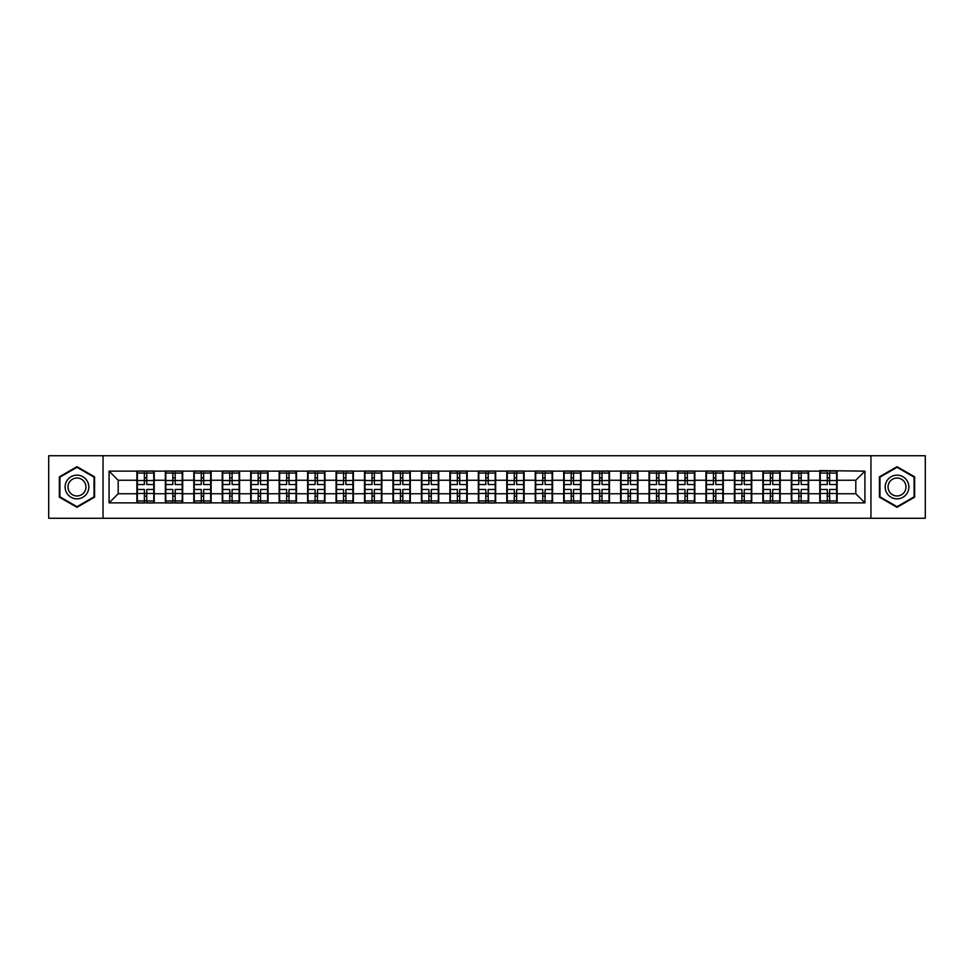 <?xml version="1.0" encoding="UTF-8"?>
<svg xmlns="http://www.w3.org/2000/svg" width="974" height="974" viewBox="0 0 974 974"><rect width="100%" height="100%" fill="white"/><g stroke="black" fill="none" stroke-linecap="round" stroke-linejoin="round"><path stroke-width="1.46" d="M870.951 518.278L925.3 518.278L925.3 455.722L870.951 455.722L870.951 518.278L103.049 518.278L103.049 455.722L48.7 455.722L48.7 518.278L103.049 518.278M870.951 455.722L103.049 455.722M855.805 493.745L855.805 480.255L837.116 480.255L837.116 493.745L855.805 493.745L864.924 502.864L864.924 471.136L819.779 470.588L819.779 480.255L808.651 480.255L808.651 493.745L819.779 493.745L819.779 480.255M864.924 502.864L109.076 502.864L109.076 471.136L136.884 471.136L136.884 480.255L118.195 480.255L118.195 493.745L136.884 493.745L136.884 480.255M819.779 471.136L136.884 471.136M819.779 493.745L819.779 502.864M808.651 493.745L808.651 502.864M808.651 471.136L808.651 480.255M780.198 493.745L791.326 493.745L791.326 480.255L780.198 480.255L780.198 502.864M791.326 493.745L791.326 502.864M791.326 471.136L791.326 480.255M780.198 471.136L780.198 480.255M751.745 493.745L762.873 493.745L762.873 480.255L751.745 480.255L751.745 502.864M762.873 493.745L762.873 502.864M762.873 471.136L762.873 480.255M751.745 471.136L751.745 480.255M723.292 493.745L734.42 493.745L734.42 480.255L723.292 480.255L723.292 502.864M734.42 493.745L734.42 502.864M734.42 471.136L734.42 480.255M723.292 471.136L723.292 480.255M694.839 493.745L705.967 493.745L705.967 480.255L694.839 480.255L694.839 502.864M705.967 493.745L705.967 502.864M705.967 471.136L705.967 480.255M694.839 471.136L694.839 480.255M666.386 493.745L677.514 493.745L677.514 480.255L666.386 480.255L666.386 502.864M677.514 493.745L677.514 502.864M677.514 471.136L677.514 480.255M666.386 471.136L666.386 480.255M637.933 493.745L649.061 493.745L649.061 480.255L637.933 480.255L637.933 502.864M649.061 493.745L649.061 502.864M649.061 471.136L649.061 480.255M637.933 471.136L637.933 480.255M609.481 493.745L620.608 493.745L620.608 480.255L609.481 480.255L609.481 502.864M620.608 493.745L620.608 502.864M620.608 471.136L620.608 480.255M609.481 471.136L609.481 480.255M581.028 493.745L592.155 493.745L592.155 480.255L581.028 480.255L581.028 502.864M592.155 493.745L592.155 502.864M592.155 471.136L592.155 480.255M581.028 471.136L581.028 480.255M552.575 493.745L563.702 493.745L563.702 480.255L552.575 480.255L552.575 502.864M563.702 493.745L563.702 502.864M563.702 471.136L563.702 480.255M552.575 471.136L552.575 480.255M524.122 493.745L535.25 493.745L535.25 480.255L524.122 480.255L524.122 502.864M535.25 493.745L535.25 502.864M535.25 471.136L535.25 480.255M524.122 471.136L524.122 480.255M495.669 493.745L506.784 493.745L506.784 480.255L495.669 480.255L495.669 502.864M506.784 493.745L506.784 502.864M506.784 471.136L506.784 480.255M495.669 471.136L495.669 480.255M467.216 493.745L478.331 493.745L478.331 480.255L467.216 480.255L467.216 502.864M478.331 493.745L478.331 502.864M478.331 471.136L478.331 480.255M467.216 471.136L467.216 480.255M438.75 493.745L449.878 493.745L449.878 480.255L438.75 480.255L438.75 502.864M449.878 493.745L449.878 502.864M449.878 471.136L449.878 480.255M438.75 471.136L438.75 480.255M410.298 493.745L421.425 493.745L421.425 480.255L410.298 480.255L410.298 502.864M421.425 493.745L421.425 502.864M421.425 471.136L421.425 480.255M410.298 471.136L410.298 480.255M381.845 493.745L392.972 493.745L392.972 480.255L381.845 480.255L381.845 502.864M392.972 493.745L392.972 502.864M392.972 471.136L392.972 480.255M381.845 471.136L381.845 480.255M353.392 493.745L364.519 493.745L364.519 480.255L353.392 480.255L353.392 502.864M364.519 493.745L364.519 502.864M364.519 471.136L364.519 480.255M353.392 471.136L353.392 480.255M324.939 493.745L336.067 493.745L336.067 480.255L324.939 480.255L324.939 502.864M336.067 493.745L336.067 502.864M336.067 471.136L336.067 480.255M324.939 471.136L324.939 480.255M296.486 493.745L307.614 493.745L307.614 480.255L296.486 480.255L296.486 502.864M307.614 493.745L307.614 502.864M307.614 471.136L307.614 480.255M296.486 471.136L296.486 480.255M268.033 493.745L279.161 493.745L279.161 480.255L268.033 480.255L268.033 502.864M279.161 493.745L279.161 502.864M279.161 471.136L279.161 480.255M268.033 471.136L268.033 480.255M239.58 493.745L250.708 493.745L250.708 480.255L239.58 480.255L239.58 502.864M250.708 493.745L250.708 502.864M250.708 471.136L250.708 480.255M239.58 471.136L239.58 480.255M211.127 493.745L222.255 493.745L222.255 480.255L211.127 480.255L211.127 502.864M222.255 493.745L222.255 502.864M222.255 471.136L222.255 480.255M211.127 471.136L211.127 480.255M182.674 493.745L193.802 493.745L193.802 480.255L182.674 480.255L182.674 502.864M193.802 493.745L193.802 502.864M193.802 471.136L193.802 480.255M182.674 471.136L182.674 480.255M154.221 493.745L165.349 493.745L165.349 480.255L154.221 480.255L154.221 502.864M165.349 493.745L165.349 502.864M165.349 471.136L165.349 480.255M154.221 471.136L154.221 480.255M136.884 493.745L136.884 502.864M118.195 493.745L109.076 502.864M109.076 471.136L118.195 480.255M837.116 493.745L837.116 502.864M837.116 471.136L837.116 480.255M864.924 471.136L855.805 480.255M76.97 466.68L59.365 476.834L59.365 497.166L76.97 507.32L94.575 497.166L94.575 476.834L76.97 466.68M879.425 497.166L897.03 507.32L914.635 497.166L914.635 476.834L897.03 466.68L879.425 476.834L879.425 497.166M137.346 480.535L144.371 480.535L144.371 471.039L137.346 471.039L137.346 489.459L144.371 489.459L144.371 493.465L146.733 493.453L146.733 489.459L153.758 489.459L153.758 471.039L146.733 471.039L146.733 473.047L153.758 473.047M144.371 477.893L146.733 477.893M146.733 473.315L144.371 473.315M137.346 484.541L144.371 484.541L144.371 480.535L146.733 480.547L146.733 484.541L153.758 484.541M137.346 473.047L144.371 473.047M144.371 500.685L146.733 500.685M144.371 496.107L146.733 496.107M137.346 502.961L144.371 502.961L144.371 500.953L137.346 500.953L137.346 502.961M137.346 489.459L137.346 493.465L144.371 493.465L144.371 500.953M137.346 493.465L137.346 500.953M153.758 489.459L153.758 502.961L146.733 502.961L146.733 500.953L153.758 500.953M153.758 493.465L146.733 493.465L146.733 500.953M153.758 480.535L146.733 480.535L146.733 473.047M165.799 480.535L172.824 480.535L172.824 471.039L165.799 471.039L165.799 489.459L172.824 489.459L172.824 493.465L175.198 493.453L175.198 489.459L182.211 489.459L182.211 471.039L175.198 471.039L175.198 473.047L182.211 473.047M172.824 477.893L175.198 477.893M175.198 473.315L172.824 473.315M165.799 484.541L172.824 484.541L172.824 480.535L175.198 480.547L175.198 484.541L182.211 484.541M165.799 473.047L172.824 473.047M172.824 500.685L175.198 500.685M172.824 496.107L175.198 496.107M165.799 502.961L172.824 502.961L172.824 500.953L165.799 500.953L165.799 502.961M165.799 489.459L165.799 493.465L172.824 493.465L172.824 500.953M165.799 493.465L165.799 500.953M182.211 489.459L182.211 502.961L175.198 502.961L175.198 500.953L182.211 500.953M182.211 493.465L175.198 493.465L175.198 500.953M182.211 480.535L175.198 480.535L175.198 473.047M194.252 480.535L201.277 480.535L201.277 471.039L194.252 471.039L194.252 489.459L201.277 489.459L201.277 493.465L203.651 493.453L203.651 489.459L210.664 489.459L210.664 471.039L203.651 471.039L203.651 473.047L210.664 473.047M201.277 477.893L203.651 477.893M203.651 473.315L201.277 473.315M194.252 484.541L201.277 484.541L201.277 480.535L203.651 480.547L203.651 484.541L210.664 484.541M194.252 473.047L201.277 473.047M201.277 500.685L203.651 500.685M201.277 496.107L203.651 496.107M194.252 502.961L201.277 502.961L201.277 500.953L194.252 500.953L194.252 502.961M194.252 489.459L194.252 493.465L201.277 493.465L201.277 500.953M194.252 493.465L194.252 500.953M210.664 489.459L210.664 502.961L203.651 502.961L203.651 500.953L210.664 500.953M210.664 493.465L203.651 493.465L203.651 500.953M210.664 480.535L203.651 480.535L203.651 473.047M222.705 480.535L229.73 480.535L229.73 471.039L222.705 471.039L222.705 489.459L229.73 489.459L229.73 493.465L232.104 493.453L232.104 489.459L239.117 489.459L239.117 471.039L232.104 471.039L232.104 473.047L239.117 473.047M229.73 477.893L232.104 477.893M232.104 473.315L229.73 473.315M222.705 484.541L229.73 484.541L229.73 480.535L232.104 480.547L232.104 484.541L239.117 484.541M222.705 473.047L229.73 473.047M229.73 500.685L232.104 500.685M229.73 496.107L232.104 496.107M222.705 502.961L229.73 502.961L229.73 500.953L222.705 500.953L222.705 502.961M222.705 489.459L222.705 493.465L229.73 493.465L229.73 500.953M222.705 493.465L222.705 500.953M239.117 489.459L239.117 502.961L232.104 502.961L232.104 500.953L239.117 500.953M239.117 493.465L232.104 493.465L232.104 500.953M239.117 480.535L232.104 480.535L232.104 473.047M251.158 480.535L258.183 480.535L258.183 471.039L251.158 471.039L251.158 489.459L258.183 489.459L258.183 493.465L260.557 493.453L260.557 489.459L267.582 489.459L267.582 471.039L260.557 471.039L260.557 473.047L267.582 473.047M258.183 477.893L260.557 477.893M260.557 473.315L258.183 473.315M251.158 484.541L258.183 484.541L258.183 480.535L260.557 480.547L260.557 484.541L267.582 484.541M251.158 473.047L258.183 473.047M258.183 500.685L260.557 500.685M258.183 496.107L260.557 496.107M251.158 502.961L258.183 502.961L258.183 500.953L251.158 500.953L251.158 502.961M251.158 489.459L251.158 493.465L258.183 493.465L258.183 500.953M251.158 493.465L251.158 500.953M267.582 489.459L267.582 502.961L260.557 502.961L260.557 500.953L267.582 500.953M267.582 493.465L260.557 493.465L260.557 500.953M267.582 480.535L260.557 480.535L260.557 473.047M279.611 480.535L286.636 480.535L286.636 471.039L279.611 471.039L279.611 489.459L286.636 489.459L286.636 493.465L289.01 493.453L289.01 489.459L296.035 489.459L296.035 471.039L289.01 471.039L289.01 473.047L296.035 473.047M286.636 477.893L289.01 477.893M289.01 473.315L286.636 473.315M279.611 484.541L286.636 484.541L286.636 480.535L289.01 480.547L289.01 484.541L296.035 484.541M279.611 473.047L286.636 473.047M286.636 500.685L289.01 500.685M286.636 496.107L289.01 496.107M279.611 502.961L286.636 502.961L286.636 500.953L279.611 500.953L279.611 502.961M279.611 489.459L279.611 493.465L286.636 493.465L286.636 500.953M279.611 493.465L279.611 500.953M296.035 489.459L296.035 502.961L289.01 502.961L289.01 500.953L296.035 500.953M296.035 493.465L289.01 493.465L289.01 500.953M296.035 480.535L289.01 480.535L289.01 473.047M87.234 481.071A11.858 11.858 0 0 0 71.041 476.736A11.858 11.858 0 0 0 66.707 492.929A11.858 11.858 0 0 0 82.9 497.264A11.858 11.858 0 0 0 87.234 481.071M84.75 482.507A8.973 8.973 0 0 0 72.478 479.232A8.973 8.973 0 0 0 69.203 491.493A8.973 8.973 0 0 0 81.463 494.768A8.973 8.973 0 0 0 84.75 482.507M76.97 506.687L59.913 496.85L59.913 477.15L76.97 467.313L94.028 477.15L94.028 496.85L76.97 506.687M907.293 481.071A11.858 11.858 0 0 0 891.1 476.736A11.858 11.858 0 0 0 886.766 492.929A11.858 11.858 0 0 0 902.959 497.264A11.858 11.858 0 0 0 907.293 481.071M904.797 482.507A8.973 8.973 0 0 0 892.537 479.232A8.973 8.973 0 0 0 889.25 491.493A8.973 8.973 0 0 0 901.522 494.768A8.973 8.973 0 0 0 904.797 482.507M897.03 506.687L879.972 496.85L879.972 477.15L897.03 467.313L914.087 477.15L914.087 496.85L897.03 506.687M308.064 480.535L315.089 480.535L315.089 471.039L308.064 471.039L308.064 489.459L315.089 489.459L315.089 493.465L317.463 493.453L317.463 489.459L324.488 489.459L324.488 471.039L317.463 471.039L317.463 473.047L324.488 473.047M315.089 477.893L317.463 477.893M317.463 473.315L315.089 473.315M308.064 484.541L315.089 484.541L315.089 480.535L317.463 480.547L317.463 484.541L324.488 484.541M308.064 473.047L315.089 473.047M315.089 500.685L317.463 500.685M315.089 496.107L317.463 496.107M308.064 502.961L315.089 502.961L315.089 500.953L308.064 500.953L308.064 502.961M308.064 489.459L308.064 493.465L315.089 493.465L315.089 500.953M308.064 493.465L308.064 500.953M324.488 489.459L324.488 502.961L317.463 502.961L317.463 500.953L324.488 500.953M324.488 493.465L317.463 493.465L317.463 500.953M324.488 480.535L317.463 480.535L317.463 473.047M336.517 480.535L343.542 480.535L343.542 471.039L336.517 471.039L336.517 489.459L343.542 489.459L343.542 493.465L345.916 493.453L345.916 489.459L352.941 489.459L352.941 471.039L345.916 471.039L345.916 473.047L352.941 473.047M343.542 477.893L345.916 477.893M345.916 473.315L343.542 473.315M336.517 484.541L343.542 484.541L343.542 480.535L345.916 480.547L345.916 484.541L352.941 484.541M336.517 473.047L343.542 473.047M343.542 500.685L345.916 500.685M343.542 496.107L345.916 496.107M336.517 502.961L343.542 502.961L343.542 500.953L336.517 500.953L336.517 502.961M336.517 489.459L336.517 493.465L343.542 493.465L343.542 500.953M336.517 493.465L336.517 500.953M352.941 489.459L352.941 502.961L345.916 502.961L345.916 500.953L352.941 500.953M352.941 493.465L345.916 493.465L345.916 500.953M352.941 480.535L345.916 480.535L345.916 473.047M364.982 480.535L371.995 480.535L371.995 471.039L364.982 471.039L364.982 489.459L371.995 489.459L371.995 493.465L374.369 493.453L374.369 489.459L381.394 489.459L381.394 471.039L374.369 471.039L374.369 473.047L381.394 473.047M371.995 477.893L374.369 477.893M374.369 473.315L371.995 473.315M364.982 484.541L371.995 484.541L371.995 480.535L374.369 480.547L374.369 484.541L381.394 484.541M364.982 473.047L371.995 473.047M371.995 500.685L374.369 500.685M371.995 496.107L374.369 496.107M364.982 502.961L371.995 502.961L371.995 500.953L364.982 500.953L364.982 502.961M364.982 489.459L364.982 493.465L371.995 493.465L371.995 500.953M364.982 493.465L364.982 500.953M381.394 489.459L381.394 502.961L374.369 502.961L374.369 500.953L381.394 500.953M381.394 493.465L374.369 493.465L374.369 500.953M381.394 480.535L374.369 480.535L374.369 473.047M393.435 480.535L400.448 480.535L400.448 471.039L393.435 471.039L393.435 489.459L400.448 489.459L400.448 493.465L402.822 493.453L402.822 489.459L409.847 489.459L409.847 471.039L402.822 471.039L402.822 473.047L409.847 473.047M400.448 477.893L402.822 477.893M402.822 473.315L400.448 473.315M393.435 484.541L400.448 484.541L400.448 480.535L402.822 480.547L402.822 484.541L409.847 484.541M393.435 473.047L400.448 473.047M400.448 500.685L402.822 500.685M400.448 496.107L402.822 496.107M393.435 502.961L400.448 502.961L400.448 500.953L393.435 500.953L393.435 502.961M393.435 489.459L393.435 493.465L400.448 493.465L400.448 500.953M393.435 493.465L393.435 500.953M409.847 489.459L409.847 502.961L402.822 502.961L402.822 500.953L409.847 500.953M409.847 493.465L402.822 493.465L402.822 500.953M409.847 480.535L402.822 480.535L402.822 473.047M421.888 480.535L428.901 480.535L428.901 471.039L421.888 471.039L421.888 489.459L428.901 489.459L428.901 493.465L431.275 493.453L431.275 489.459L438.3 489.459L438.3 471.039L431.275 471.039L431.275 473.047L438.3 473.047M428.901 477.893L431.275 477.893M431.275 473.315L428.901 473.315M421.888 484.541L428.901 484.541L428.901 480.535L431.275 480.547L431.275 484.541L438.3 484.541M421.888 473.047L428.901 473.047M428.901 500.685L431.275 500.685M428.901 496.107L431.275 496.107M421.888 502.961L428.901 502.961L428.901 500.953L421.888 500.953L421.888 502.961M421.888 489.459L421.888 493.465L428.901 493.465L428.901 500.953M421.888 493.465L421.888 500.953M438.3 489.459L438.3 502.961L431.275 502.961L431.275 500.953L438.3 500.953M438.3 493.465L431.275 493.465L431.275 500.953M438.3 480.535L431.275 480.535L431.275 473.047M450.341 480.535L457.366 480.535L457.366 471.039L450.341 471.039L450.341 489.459L457.366 489.459L457.366 493.465L459.728 493.453L459.728 489.459L466.753 489.459L466.753 471.039L459.728 471.039L459.728 473.047L466.753 473.047M457.366 477.893L459.728 477.893M459.728 473.315L457.366 473.315M450.341 484.541L457.366 484.541L457.366 480.535L459.728 480.547L459.728 484.541L466.753 484.541M450.341 473.047L457.366 473.047M457.366 500.685L459.728 500.685M457.366 496.107L459.728 496.107M450.341 502.961L457.366 502.961L457.366 500.953L450.341 500.953L450.341 502.961M450.341 489.459L450.341 493.465L457.366 493.465L457.366 500.953M450.341 493.465L450.341 500.953M466.753 489.459L466.753 502.961L459.728 502.961L459.728 500.953L466.753 500.953M466.753 493.465L459.728 493.465L459.728 500.953M466.753 480.535L459.728 480.535L459.728 473.047M478.794 480.535L485.819 480.535L485.819 471.039L478.794 471.039L478.794 489.459L485.819 489.459L485.819 493.465L488.181 493.453L488.181 489.459L495.206 489.459L495.206 471.039L488.181 471.039L488.181 473.047L495.206 473.047M485.819 477.893L488.181 477.893M488.181 473.315L485.819 473.315M478.794 484.541L485.819 484.541L485.819 480.535L488.181 480.547L488.181 484.541L495.206 484.541M478.794 473.047L485.819 473.047M485.819 500.685L488.181 500.685M485.819 496.107L488.181 496.107M478.794 502.961L485.819 502.961L485.819 500.953L478.794 500.953L478.794 502.961M478.794 489.459L478.794 493.465L485.819 493.465L485.819 500.953M478.794 493.465L478.794 500.953M495.206 489.459L495.206 502.961L488.181 502.961L488.181 500.953L495.206 500.953M495.206 493.465L488.181 493.465L488.181 500.953M495.206 480.535L488.181 480.535L488.181 473.047M507.247 480.535L514.272 480.535L514.272 471.039L507.247 471.039L507.247 489.459L514.272 489.459L514.272 493.465L516.634 493.453L516.634 489.459L523.659 489.459L523.659 471.039L516.634 471.039L516.634 473.047L523.659 473.047M514.272 477.893L516.634 477.893M516.634 473.315L514.272 473.315M507.247 484.541L514.272 484.541L514.272 480.535L516.634 480.547L516.634 484.541L523.659 484.541M507.247 473.047L514.272 473.047M514.272 500.685L516.634 500.685M514.272 496.107L516.634 496.107M507.247 502.961L514.272 502.961L514.272 500.953L507.247 500.953L507.247 502.961M507.247 489.459L507.247 493.465L514.272 493.465L514.272 500.953M507.247 493.465L507.247 500.953M523.659 489.459L523.659 502.961L516.634 502.961L516.634 500.953L523.659 500.953M523.659 493.465L516.634 493.465L516.634 500.953M523.659 480.535L516.634 480.535L516.634 473.047M535.7 480.535L542.725 480.535L542.725 471.039L535.7 471.039L535.7 489.459L542.725 489.459L542.725 493.465L545.099 493.453L545.099 489.459L552.112 489.459L552.112 471.039L545.099 471.039L545.099 473.047L552.112 473.047M542.725 477.893L545.099 477.893M545.099 473.315L542.725 473.315M535.7 484.541L542.725 484.541L542.725 480.535L545.099 480.547L545.099 484.541L552.112 484.541M535.7 473.047L542.725 473.047M542.725 500.685L545.099 500.685M542.725 496.107L545.099 496.107M535.7 502.961L542.725 502.961L542.725 500.953L535.7 500.953L535.7 502.961M535.7 489.459L535.7 493.465L542.725 493.465L542.725 500.953M535.7 493.465L535.7 500.953M552.112 489.459L552.112 502.961L545.099 502.961L545.099 500.953L552.112 500.953M552.112 493.465L545.099 493.465L545.099 500.953M552.112 480.535L545.099 480.535L545.099 473.047M564.153 480.535L571.178 480.535L571.178 471.039L564.153 471.039L564.153 489.459L571.178 489.459L571.178 493.465L573.552 493.453L573.552 489.459L580.565 489.459L580.565 471.039L573.552 471.039L573.552 473.047L580.565 473.047M571.178 477.893L573.552 477.893M573.552 473.315L571.178 473.315M564.153 484.541L571.178 484.541L571.178 480.535L573.552 480.547L573.552 484.541L580.565 484.541M564.153 473.047L571.178 473.047M571.178 500.685L573.552 500.685M571.178 496.107L573.552 496.107M564.153 502.961L571.178 502.961L571.178 500.953L564.153 500.953L564.153 502.961M564.153 489.459L564.153 493.465L571.178 493.465L571.178 500.953M564.153 493.465L564.153 500.953M580.565 489.459L580.565 502.961L573.552 502.961L573.552 500.953L580.565 500.953M580.565 493.465L573.552 493.465L573.552 500.953M580.565 480.535L573.552 480.535L573.552 473.047M592.606 480.535L599.631 480.535L599.631 471.039L592.606 471.039L592.606 489.459L599.631 489.459L599.631 493.465L602.005 493.453L602.005 489.459L609.018 489.459L609.018 471.039L602.005 471.039L602.005 473.047L609.018 473.047M599.631 477.893L602.005 477.893M602.005 473.315L599.631 473.315M592.606 484.541L599.631 484.541L599.631 480.535L602.005 480.547L602.005 484.541L609.018 484.541M592.606 473.047L599.631 473.047M599.631 500.685L602.005 500.685M599.631 496.107L602.005 496.107M592.606 502.961L599.631 502.961L599.631 500.953L592.606 500.953L592.606 502.961M592.606 489.459L592.606 493.465L599.631 493.465L599.631 500.953M592.606 493.465L592.606 500.953M609.018 489.459L609.018 502.961L602.005 502.961L602.005 500.953L609.018 500.953M609.018 493.465L602.005 493.465L602.005 500.953M609.018 480.535L602.005 480.535L602.005 473.047M621.059 480.535L628.084 480.535L628.084 471.039L621.059 471.039L621.059 489.459L628.084 489.459L628.084 493.465L630.458 493.453L630.458 489.459L637.483 489.459L637.483 471.039L630.458 471.039L630.458 473.047L637.483 473.047M628.084 477.893L630.458 477.893M630.458 473.315L628.084 473.315M621.059 484.541L628.084 484.541L628.084 480.535L630.458 480.547L630.458 484.541L637.483 484.541M621.059 473.047L628.084 473.047M628.084 500.685L630.458 500.685M628.084 496.107L630.458 496.107M621.059 502.961L628.084 502.961L628.084 500.953L621.059 500.953L621.059 502.961M621.059 489.459L621.059 493.465L628.084 493.465L628.084 500.953M621.059 493.465L621.059 500.953M637.483 489.459L637.483 502.961L630.458 502.961L630.458 500.953L637.483 500.953M637.483 493.465L630.458 493.465L630.458 500.953M637.483 480.535L630.458 480.535L630.458 473.047M649.512 480.535L656.537 480.535L656.537 471.039L649.512 471.039L649.512 489.459L656.537 489.459L656.537 493.465L658.911 493.453L658.911 489.459L665.936 489.459L665.936 471.039L658.911 471.039L658.911 473.047L665.936 473.047M656.537 477.893L658.911 477.893M658.911 473.315L656.537 473.315M649.512 484.541L656.537 484.541L656.537 480.535L658.911 480.547L658.911 484.541L665.936 484.541M649.512 473.047L656.537 473.047M656.537 500.685L658.911 500.685M656.537 496.107L658.911 496.107M649.512 502.961L656.537 502.961L656.537 500.953L649.512 500.953L649.512 502.961M649.512 489.459L649.512 493.465L656.537 493.465L656.537 500.953M649.512 493.465L649.512 500.953M665.936 489.459L665.936 502.961L658.911 502.961L658.911 500.953L665.936 500.953M665.936 493.465L658.911 493.465L658.911 500.953M665.936 480.535L658.911 480.535L658.911 473.047M677.965 480.535L684.99 480.535L684.99 471.039L677.965 471.039L677.965 489.459L684.99 489.459L684.99 493.465L687.364 493.453L687.364 489.459L694.389 489.459L694.389 471.039L687.364 471.039L687.364 473.047L694.389 473.047M684.99 477.893L687.364 477.893M687.364 473.315L684.99 473.315M677.965 484.541L684.99 484.541L684.99 480.535L687.364 480.547L687.364 484.541L694.389 484.541M677.965 473.047L684.99 473.047M684.99 500.685L687.364 500.685M684.99 496.107L687.364 496.107M677.965 502.961L684.99 502.961L684.99 500.953L677.965 500.953L677.965 502.961M677.965 489.459L677.965 493.465L684.99 493.465L684.99 500.953M677.965 493.465L677.965 500.953M694.389 489.459L694.389 502.961L687.364 502.961L687.364 500.953L694.389 500.953M694.389 493.465L687.364 493.465L687.364 500.953M694.389 480.535L687.364 480.535L687.364 473.047M706.418 480.535L713.443 480.535L713.443 471.039L706.418 471.039L706.418 489.459L713.443 489.459L713.443 493.465L715.817 493.453L715.817 489.459L722.842 489.459L722.842 471.039L715.817 471.039L715.817 473.047L722.842 473.047M713.443 477.893L715.817 477.893M715.817 473.315L713.443 473.315M706.418 484.541L713.443 484.541L713.443 480.535L715.817 480.547L715.817 484.541L722.842 484.541M706.418 473.047L713.443 473.047M713.443 500.685L715.817 500.685M713.443 496.107L715.817 496.107M706.418 502.961L713.443 502.961L713.443 500.953L706.418 500.953L706.418 502.961M706.418 489.459L706.418 493.465L713.443 493.465L713.443 500.953M706.418 493.465L706.418 500.953M722.842 489.459L722.842 502.961L715.817 502.961L715.817 500.953L722.842 500.953M722.842 493.465L715.817 493.465L715.817 500.953M722.842 480.535L715.817 480.535L715.817 473.047M734.883 480.535L741.896 480.535L741.896 471.039L734.883 471.039L734.883 489.459L741.896 489.459L741.896 493.465L744.27 493.453L744.27 489.459L751.295 489.459L751.295 471.039L744.27 471.039L744.27 473.047L751.295 473.047M741.896 477.893L744.27 477.893M744.27 473.315L741.896 473.315M734.883 484.541L741.896 484.541L741.896 480.535L744.27 480.547L744.27 484.541L751.295 484.541M734.883 473.047L741.896 473.047M741.896 500.685L744.27 500.685M741.896 496.107L744.27 496.107M734.883 502.961L741.896 502.961L741.896 500.953L734.883 500.953L734.883 502.961M734.883 489.459L734.883 493.465L741.896 493.465L741.896 500.953M734.883 493.465L734.883 500.953M751.295 489.459L751.295 502.961L744.27 502.961L744.27 500.953L751.295 500.953M751.295 493.465L744.27 493.465L744.27 500.953M751.295 480.535L744.27 480.535L744.27 473.047M763.336 480.535L770.349 480.535L770.349 471.039L763.336 471.039L763.336 489.459L770.349 489.459L770.349 493.465L772.723 493.453L772.723 489.459L779.748 489.459L779.748 471.039L772.723 471.039L772.723 473.047L779.748 473.047M770.349 477.893L772.723 477.893M772.723 473.315L770.349 473.315M763.336 484.541L770.349 484.541L770.349 480.535L772.723 480.547L772.723 484.541L779.748 484.541M763.336 473.047L770.349 473.047M770.349 500.685L772.723 500.685M770.349 496.107L772.723 496.107M763.336 502.961L770.349 502.961L770.349 500.953L763.336 500.953L763.336 502.961M763.336 489.459L763.336 493.465L770.349 493.465L770.349 500.953M763.336 493.465L763.336 500.953M779.748 489.459L779.748 502.961L772.723 502.961L772.723 500.953L779.748 500.953M779.748 493.465L772.723 493.465L772.723 500.953M779.748 480.535L772.723 480.535L772.723 473.047M791.789 480.535L798.802 480.535L798.802 471.039L791.789 471.039L791.789 489.459L798.802 489.459L798.802 493.465L801.176 493.453L801.176 489.459L808.201 489.459L808.201 471.039L801.176 471.039L801.176 473.047L808.201 473.047M798.802 477.893L801.176 477.893M801.176 473.315L798.802 473.315M791.789 484.541L798.802 484.541L798.802 480.535L801.176 480.547L801.176 484.541L808.201 484.541M791.789 473.047L798.802 473.047M798.802 500.685L801.176 500.685M798.802 496.107L801.176 496.107M791.789 502.961L798.802 502.961L798.802 500.953L791.789 500.953L791.789 502.961M791.789 489.459L791.789 493.465L798.802 493.465L798.802 500.953M791.789 493.465L791.789 500.953M808.201 489.459L808.201 502.961L801.176 502.961L801.176 500.953L808.201 500.953M808.201 493.465L801.176 493.465L801.176 500.953M808.201 480.535L801.176 480.535L801.176 473.047M820.242 480.535L827.267 480.535L827.267 471.039L820.242 471.039L820.242 489.459L827.267 489.459L827.267 493.465L829.629 493.453L829.629 489.459L836.654 489.459L836.654 471.039L829.629 471.039L829.629 473.047L836.654 473.047M827.267 477.893L829.629 477.893M829.629 473.315L827.267 473.315M820.242 484.541L827.267 484.541L827.267 480.535L829.629 480.547L829.629 484.541L836.654 484.541M820.242 473.047L827.267 473.047M827.267 500.685L829.629 500.685M827.267 496.107L829.629 496.107M820.242 502.961L827.267 502.961L827.267 500.953L820.242 500.953L820.242 502.961M820.242 489.459L820.242 493.465L827.267 493.465L827.267 500.953M820.242 493.465L820.242 500.953M836.654 489.459L836.654 502.961L829.629 502.961L829.629 500.953L836.654 500.953M836.654 493.465L829.629 493.465L829.629 500.953M836.654 480.535L829.629 480.535L829.629 473.047"/></g></svg>
